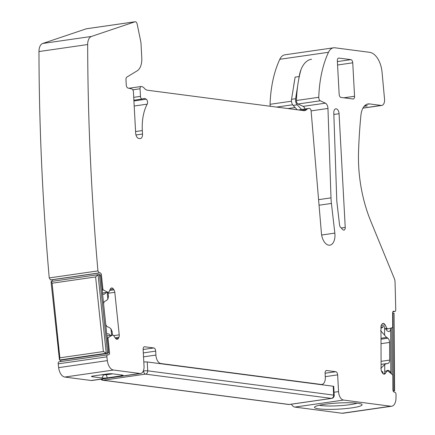 <?xml version="1.0" encoding="UTF-8"?>
<svg xmlns="http://www.w3.org/2000/svg" width="435" height="435" viewBox="0 0 435 435"><rect width="100%" height="100%" fill="white"/><g stroke="black" fill="none" stroke-linecap="round" stroke-linejoin="round"><path stroke-width="0.65" d="M319.285 405.235A20.836 2.686 176.9 0 0 340.48 405.637A20.836 2.686 176.9 0 0 357.119 403.185M340.975 408.982A23.843 3.072 176.9 0 0 361.887 404.392A23.843 3.072 176.9 0 0 335.624 403.158A23.843 3.072 176.9 0 0 314.674 406.953A23.843 3.072 176.9 0 0 340.975 408.982M291.401 404.197A7.95 4.486 81.8 0 0 294.843 407.084L342.084 413.25A9.934 5.606 81.8 0 0 342.97 413.245L391.663 406.23A9.934 5.606 81.8 0 0 395.975 398.297A1538.861 868.749 81.8 0 0 396.029 394.578A1.985 1.12 81.8 0 0 394.877 392.256L394.066 392.027A1.985 1.12 81.8 0 1 392.914 389.76L392.865 375.72A0.995 0.56 81.8 0 0 392.468 374.682L388.314 371.24A0.495 0.283 81.8 0 0 388.227 371.191L387.242 370.914A0.495 0.283 81.8 0 0 387.041 371.001L385.29 373.507A3.475 1.963 81.8 0 1 384.361 374.144A3.475 1.963 81.8 0 1 383.877 374.111L383.675 374.051A3.475 1.963 81.8 0 1 382.251 372.659L381.707 371.582A3.475 1.963 81.8 0 1 381.109 369.01L380.962 327.049A3.475 1.963 81.8 0 1 381.544 324.804L382.082 324.031A3.475 1.963 81.8 0 1 383.012 323.395A3.475 1.963 81.8 0 1 383.496 323.433L383.697 323.488A3.475 1.963 81.8 0 1 385.122 324.88L386.894 328.371A0.495 0.283 81.8 0 0 387.096 328.566L388.08 328.844A0.495 0.283 81.8 0 0 388.167 328.844L392.305 327.713A0.995 0.56 81.8 0 0 392.696 326.897L392.647 312.857L394.072 313.358L394.338 390.869L394.61 390.722L394.072 313.358M334.053 392.25L338.55 391.603A7.95 4.486 81.8 0 0 343.541 400.069L390.782 406.236A9.934 5.606 81.8 0 0 391.663 406.23M362.969 108.059L381.201 105.433A6.46 3.643 81.8 0 0 381.778 105.433A6.46 3.643 81.8 0 0 384.535 99.104L382.055 72.194A19.869 11.218 81.8 0 0 369.679 52.33L334.934 47.79A15.355 8.673 81.8 0 0 333.569 47.801L284.871 54.815A15.355 8.673 81.8 0 0 279.797 59.301A94.379 53.282 81.8 0 0 270.07 104.297A2.98 1.68 81.8 0 0 270.401 106.276M107.652 354.808L59.106 361.795A1.985 1.12 81.8 0 0 59.029 361.806A1.985 1.12 81.8 0 0 58.192 363.85A1538.851 868.738 81.8 0 0 58.649 367.635A9.934 5.606 81.8 0 0 64.782 377.053L91.203 380.5A7.95 4.486 81.8 0 0 91.91 380.5L140.608 373.486A7.95 4.486 81.8 0 0 144.039 366.216L143.137 349.49L153.811 347.956L144.686 346.76A2.98 1.68 81.8 0 0 144.42 346.766A2.98 1.68 81.8 0 0 143.137 349.49M60.324 361.615A1.985 1.12 81.8 0 0 60.846 360.142M52.581 281.233A1.985 1.12 81.8 0 0 51.373 279.901L100.072 272.886L99.272 272.903L97.935 270.902L49.237 277.916L50.574 279.917L51.373 279.901M86.625 28.753A2.98 1.68 81.8 0 0 86.451 28.764A2.98 1.68 81.8 0 0 86.282 28.802L42.717 43.473A9.934 5.606 81.8 0 0 38.971 51.547A1538.856 868.744 81.8 0 0 49.237 277.916M110.169 289.411L113.339 288.954L113.97 289.879A3.475 1.963 81.8 0 1 114.802 292.309L119.233 334.825A3.475 1.963 81.8 0 1 118.907 337.277L118.472 338.229A3.475 1.963 81.8 0 1 117.319 339.256A3.475 1.963 81.8 0 1 117.184 339.267L116.982 339.273A3.475 1.963 81.8 0 1 115.482 338.289L113.432 335.287A0.495 0.283 81.8 0 0 113.22 335.146L112.252 335.167A0.495 0.283 81.8 0 0 112.17 335.195L108.331 337.593A0.995 0.56 81.8 0 0 108.043 338.539L109.522 352.769A1.985 1.12 81.8 0 1 108.679 354.759A1.985 1.12 81.8 0 1 108.603 354.764L107.804 354.781A1.985 1.12 81.8 0 0 107.728 354.791A1.985 1.12 81.8 0 0 106.89 356.836A1538.851 868.738 81.8 0 0 107.347 360.62A9.934 5.606 81.8 0 0 113.481 370.038L139.901 373.486A7.95 4.486 81.8 0 0 140.608 373.486M143.534 356.847L155.899 355.063L155.686 351.127A2.98 1.68 81.8 0 0 153.811 347.956M155.899 355.063A7.95 4.486 81.8 0 0 160.885 363.529L321.171 384.453A7.95 4.486 81.8 0 0 321.878 384.448A7.95 4.486 81.8 0 0 325.309 377.178L325.097 373.241A2.98 1.68 81.8 0 1 326.38 370.517A2.98 1.68 81.8 0 1 326.647 370.517L335.776 371.707A2.98 1.68 81.8 0 1 337.647 374.878L338.55 391.603M392.903 311.699L394.599 311.455L393.789 311.226A1.985 1.12 81.8 0 0 393.512 311.21A1.985 1.12 81.8 0 0 392.647 312.857M394.599 311.455A1.985 1.12 81.8 0 0 394.877 311.476A1.985 1.12 81.8 0 0 395.736 309.774A1538.856 868.744 81.8 0 0 395.029 281.711A4.97 2.806 81.8 0 0 394.414 278.775L370.805 221.263A99.343 56.082 81.8 0 1 358.527 152.413A347.706 196.294 81.8 0 1 360.93 115.183A16.889 9.532 81.8 0 1 368.135 103.932A16.889 9.532 81.8 0 1 369.636 103.927L381.201 105.433M333.569 47.801A15.355 8.673 81.8 0 0 328.496 52.287A94.379 53.282 81.8 0 0 318.768 97.282A2.98 1.68 81.8 0 0 320.307 100.79L325.402 103.16A4.97 2.806 81.8 0 1 327.963 108.456L331.002 197.871A39.737 22.435 81.8 0 0 331.421 203.439L334.841 233.111A11.821 6.672 81.8 0 1 334.901 233.747A11.821 6.672 81.8 0 1 329.844 245.171A11.821 6.672 81.8 0 1 321.411 233.203L311.117 110.979A2.485 1.403 81.8 0 0 309.568 108.462A9.934 5.606 81.8 0 0 308.687 108.467A9.934 5.606 81.8 0 0 306.642 109.544A9.934 5.606 81.8 0 1 304.603 110.626A9.934 5.606 81.8 0 1 303.717 110.626L147.519 90.241A9.934 5.606 81.8 0 1 144.436 88.37A9.934 5.606 81.8 0 0 141.353 86.505A2.485 1.403 81.8 0 0 141.13 86.505A2.485 1.403 81.8 0 0 140.059 88.778L140.472 96.369A2.485 1.403 81.8 0 0 142.25 99.017A2.485 1.403 81.8 0 0 142.528 98.919A9.934 5.606 81.8 0 1 143.648 98.544A9.934 5.606 81.8 0 1 146.214 99.185A2.98 1.68 81.8 0 1 147.215 104.144A39.737 22.435 81.8 0 0 142.321 130.587L142.511 134.029A4.97 2.806 81.8 0 1 140.364 138.575A4.97 2.806 81.8 0 1 139.923 138.575L138.781 138.428A4.97 2.806 81.8 0 1 135.666 133.137L133.442 92.062A2.98 1.68 81.8 0 0 131.674 88.909L128.02 88.049A2.98 1.68 81.8 0 1 126.253 84.896L125.971 79.665A2.98 1.68 81.8 0 1 126.884 77.077L137.237 70.785A14.904 8.412 81.8 0 0 141.783 57.844L141.022 43.788A9.934 5.606 81.8 0 0 140.69 41.222L137.183 24.153A2.98 1.68 81.8 0 0 135.149 21.75A2.98 1.68 81.8 0 0 134.981 21.788L91.415 36.458A9.934 5.606 81.8 0 0 87.669 44.533A1538.856 868.744 81.8 0 0 97.935 270.902M99.811 275.067L101.404 274.838A1.985 1.12 81.8 0 0 100.072 272.886M101.404 274.838L102.888 289.068A0.995 0.56 81.8 0 0 103.372 289.998L107.69 292.233A0.495 0.283 81.8 0 0 107.782 292.255L108.745 292.233A0.495 0.283 81.8 0 0 108.929 292.086L110.349 289.014A3.475 1.963 81.8 0 1 111.501 287.986A3.475 1.963 81.8 0 1 111.637 287.975L111.838 287.97A3.475 1.963 81.8 0 1 113.339 288.954M345.232 227.402L339.077 113.704A4.589 2.594 81.8 0 0 335.787 108.81A4.589 2.594 81.8 0 0 333.797 112.855L336.772 200.345A9.934 5.606 81.8 0 0 336.875 201.737L339.545 224.895A2.98 1.68 81.8 0 0 340.54 227.277L342.834 229.647A2.98 1.68 81.8 0 0 343.949 230.126A2.98 1.68 81.8 0 0 345.232 227.402L341.214 227.978M352.747 62.814A2.98 1.68 81.8 0 0 350.876 59.639L338.898 58.078A2.98 1.68 81.8 0 0 338.631 58.078A2.98 1.68 81.8 0 0 337.342 60.808L339.153 94.254A2.98 1.68 81.8 0 0 341.029 97.429L353.008 98.99A2.98 1.68 81.8 0 0 353.269 98.99A2.98 1.68 81.8 0 0 354.558 96.26L352.747 62.814L337.571 65M294.707 79.719A94.379 53.282 81.8 0 0 293.543 86.94M300.922 69.894A94.379 53.282 81.8 0 0 300.27 72.351A94.379 53.282 81.8 0 0 298.812 78.898A94.379 53.282 81.8 0 0 297.567 86.603A94.379 53.282 81.8 0 0 296.539 98.234A94.379 53.282 81.8 0 0 296.447 100.496A2.98 1.68 81.8 0 0 297.986 104.003L320.307 100.79M93.057 376.009L107.26 373.964A3.714 0.478 176.9 0 1 112.426 373.806L122.409 375.106A3.714 0.478 176.9 0 1 123.072 375.307A3.714 0.478 176.9 0 1 121.506 375.824L107.304 377.868A3.714 0.478 176.9 0 1 102.138 378.026L92.155 376.726A3.714 0.478 176.9 0 1 91.491 376.449A3.714 0.478 176.9 0 1 93.057 376.009M364.905 105.536L367.298 105.846L364.16 106.319M305.12 108.978A4.97 2.806 81.8 0 0 303.081 106.374L297.986 104.003M103.383 374.524L103.405 374.872L106.145 374.785L112.708 373.839M102.138 378.026L103.405 374.872L102.122 374.704M311.563 59.236A29.803 16.824 81.8 0 0 299.182 76.544L295.126 77.131L291.548 99.3A4.97 2.806 81.8 0 0 293.125 105.4L297.219 109.778M299.182 76.544L298.769 79.137M297.6 86.358L295.61 98.712A4.97 2.806 81.8 0 0 297.187 104.819L301.558 109.489M143.811 362.012A2.98 0.386 176.9 0 1 147.242 361.969L333.194 386.242L333.672 395.1A2.98 2.431 97.4 0 1 331.399 398.4A2.98 1.68 81.8 0 0 331.666 398.4A2.98 2.98 0 0 0 334.216 395.284A2.98 0.386 176.9 0 0 334.036 395.165A2.98 0.386 176.9 0 0 333.672 395.1L147.721 370.827A2.98 2.431 97.4 0 1 145.448 374.127L331.399 398.4L289.193 404.479L103.242 380.206A2.98 1.68 -98.2 0 1 101.915 379.059M334.216 395.284L333.737 386.432A2.98 0.386 176.9 0 0 333.194 386.242M385.959 329.099A5.96 3.366 81.8 0 0 388.395 331.492A3.975 2.246 81.8 0 0 388.944 331.53A3.975 2.246 81.8 0 0 390.673 328.235L390.826 373.322M384.589 326.658L384.616 335.178A12.914 7.292 81.8 0 0 386.775 337.419L387.862 338.218A3.975 2.246 81.8 0 1 389.575 342.448L389.635 360.109A3.975 2.246 81.8 0 1 387.949 363.399L386.862 363.589A12.914 7.292 81.8 0 0 384.719 364.628L380.745 368.325M390.57 373.11A3.975 2.246 81.8 0 0 388.526 370.43A5.96 3.366 81.8 0 0 387.699 370.37A5.96 3.366 81.8 0 0 386.481 371.012M381.234 370.702L383.159 372.414L382.196 372.55M384.616 335.178L380.614 330.665M380.968 328.376L383.8 326.424M392.647 313.276L392.979 312.803L393.251 390.684L394.338 390.869L393.164 391.038M392.925 390.054L393.05 390.712M391.886 327.827L392.049 374.339M110.305 335.445A5.96 3.366 81.8 0 0 107.744 333.781A3.975 2.246 81.8 0 0 107.592 333.792A3.975 2.246 81.8 0 0 106.765 334.227M111.637 335.254L110.974 328.893A12.914 7.292 81.8 0 0 108.685 327.278L107.565 326.799A3.975 2.246 81.8 0 1 105.727 324.216M108.478 296.545L107.864 299.052A12.914 7.292 81.8 0 1 105.922 300.754L104.906 301.281A3.975 2.246 81.8 0 0 103.612 303.929M102.568 293.913A3.975 2.246 81.8 0 0 103.633 294.321A5.96 3.366 81.8 0 0 103.867 294.299A5.96 3.366 81.8 0 0 105.841 292.537M110.974 328.893L112.127 331.557M107.635 353.405L106.238 353.263L98.054 274.719L95.613 276.937L103.389 351.551L106.238 353.263L59.47 360.001L60.563 360.185L107.635 353.405L99.414 274.485L51.286 281.456L99.414 274.485L100.746 276.437L108.56 351.409L107.635 353.405M52.08 283.212L51.286 281.456L51.064 281.766L59.47 360.001L59.856 357.82L52.08 283.212L95.613 276.937M294.843 407.084L343.541 400.069M342.084 413.25L390.782 406.236M325.282 376.661L337.647 374.878M270.07 104.297L291.488 101.214M296.447 100.496L318.768 97.282M279.797 59.301L328.496 52.287M393.251 311.308L393.789 311.226M388.15 328.849L385.986 329.159L388.129 328.849M385.981 329.143L388.08 328.844M384.594 328.931L387.096 328.566M384.594 328.702L386.894 328.371M381.218 325.44L385.122 324.88M382.414 323.673L383.697 323.488M382.561 323.564L383.496 323.433M383.181 373.812L385.29 373.507M384.741 371.332L387.041 371.001M387.172 370.914L384.741 371.262L387.112 370.935M325.097 373.246L335.776 371.707M326.13 370.587L326.647 370.517M320.361 384.567L321.171 384.453M160.075 363.644L160.885 363.529M143.322 352.91L155.686 351.127M144.164 346.836L144.686 346.76M91.203 380.5L139.901 373.486M64.782 377.053L113.481 370.038M58.649 367.635L107.347 360.62M58.192 363.85L106.89 356.836M107.815 353.019L109.522 352.769M107.227 338.658L108.043 338.539M107.135 337.767L108.331 337.593M106.945 335.945L112.17 335.195M112.235 335.167L106.945 335.929L112.214 335.173M115.743 338.62L118.472 338.229M115.161 337.821L118.907 337.277M113.665 335.63L119.233 334.825M108.136 293.266L114.802 292.309M109.663 290.498L113.97 289.879M111.24 288.057L111.838 287.97M108.766 292.233L105.781 292.663L108.745 292.233M102.475 293.021L107.782 292.255M102.47 292.983L107.69 292.233M102.176 290.172L103.372 289.998M102.073 289.183L102.888 289.068M99.272 272.903L50.574 279.917M38.971 51.547L87.669 44.533M42.717 43.473L91.415 36.458M86.282 28.802L134.981 21.788M135.965 134.97L142.511 134.029M135.579 131.555L142.321 130.587M134.197 106.02L147.215 104.144M133.92 100.953L146.214 99.185M133.724 97.342L140.472 96.369M132.773 89.827L140.059 88.778M301.308 110.311L306.642 109.544M321.644 235.009L334.841 233.111M319.056 205.222L331.421 203.439M318.589 199.66L331.002 197.871M311.112 110.881L327.963 108.456M287.888 108.56L295.109 107.521M276.595 107.086L292.635 104.775M333.852 114.454L339.077 113.704M366.689 104.351L369.636 103.927M303.081 106.374L325.402 103.16M337.386 61.585L350.876 59.639M343.884 97.799L354.558 96.26M338.376 58.154L338.898 58.078M121.18 374.948L121.506 375.824M106.107 374.127L107.304 377.868M92.399 376.123L92.155 376.726M293.125 105.4L297.187 104.819M291.548 99.3L295.61 98.712M147.242 361.969L147.721 370.827A2.98 0.386 176.9 0 0 144.262 370.87A2.98 0.386 176.9 0 0 143.572 370.952A2.98 1.68 -98.2 0 0 145.448 374.127L103.242 380.206A2.98 2.431 -82.6 0 1 102.693 380.212A2.98 2.431 -82.6 0 1 102.529 380.179M143.545 370.386L143.311 370.99M100.833 379.211A2.98 2.98 0 0 0 102.693 380.212L288.65 404.485A2.98 2.431 -82.6 0 0 289.193 404.479A2.98 1.68 81.8 0 0 289.46 404.479L331.666 398.4M381 338.245L386.775 337.419M381.006 339.202L387.862 338.218M381.022 343.683L389.575 342.448M381.082 361.344L389.635 360.109M381.093 364.383L387.949 363.399M381.093 364.421L386.862 363.589M386.916 370.663L388.526 370.43M380.962 327.12L383.001 326.826M384.719 364.628L384.747 373.148M390.07 328.322L390.673 328.235M107.434 333.824L107.744 333.781M107.864 299.052L107.179 292.461M59.856 357.82L103.389 351.551M392.865 311.764L394.877 311.476M320.72 384.616L321.878 384.448M59.029 361.806L107.728 354.791M86.451 28.764L135.149 21.75M133.882 100.219L142.25 99.017M128.929 88.261L141.13 86.505M298.448 109.941L308.687 108.467M362.921 108.146L381.778 105.433M288.65 404.485A2.98 2.98 0 0 0 289.46 404.479M393.175 391.065L394.474 390.875M112.502 335.162L112.116 331.437M108.489 296.648L108.043 292.336"/></g></svg>
